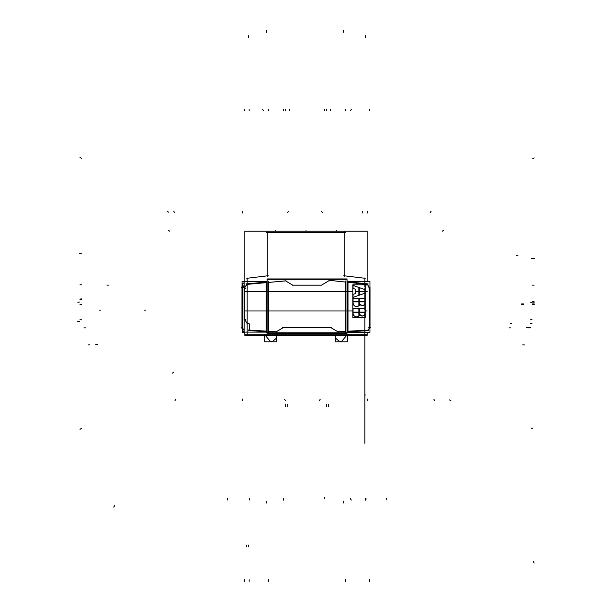 <?xml version="1.0" encoding="UTF-8"?>
<svg xmlns="http://www.w3.org/2000/svg" width="612" height="612" viewBox="0 0 612 612"><rect width="100%" height="100%" fill="white"/><g stroke="black" fill="none" stroke-linecap="round" stroke-linejoin="round"><path stroke-width="0.92" d="M367.185 310.973L365.242 310.973L367.185 310.973M352.818 310.973L244.815 310.973L352.818 310.973M247.164 310.498L247.164 335.322M367.185 332.217L367.185 335.322L244.815 335.322L244.815 332.117M364.836 317.574L364.836 335.322M367.185 334.848L244.815 334.848M347.387 334.71L347.387 341.802L335.231 341.802L335.231 334.71M341.312 341.802L346.752 335.322M335.468 334.787L335.468 338.153M335.384 338.015L339.805 341.741M339.691 341.664L341.458 341.664M270.688 341.802L265.248 335.322M264.613 334.71L264.613 341.802L276.769 341.802L276.769 334.71M276.532 334.787L276.532 338.153M276.616 338.015L272.195 341.741M272.309 341.664L270.542 341.664M247.164 311.363L247.164 291.144M367.185 291.534L365.242 291.534L367.185 291.534M352.818 291.534L244.815 291.534L352.818 291.534M367.185 281.329L367.185 231.175L244.815 231.175L244.815 281.658M247.164 292.842L247.164 277.978M364.836 277.978L364.836 284.802M343.783 275.721L365.249 278.315M344.196 231.489L344.196 276.639M266.274 232.353L345.726 232.353M267.804 276.639L267.804 231.489M246.751 278.315L268.217 275.721M244.173 324.268L244.173 283.081M244.112 319.915L244.112 287.319L244.173 319.915M245.932 283.937L266.151 282.117M267.115 331.207L266.197 331.146L267.115 331.207L266.197 331.146L267.115 331.207L266.197 331.146L266.197 282.622L246.735 284.381L244.601 287.946L244.601 319.288L246.942 323.251L248.526 323.251L249.206 323.932L248.526 323.251L249.206 323.932L249.206 330.105L266.197 331.146L266.197 282.622L267.115 282.545L246.735 284.381L244.601 287.946L244.601 319.288L246.942 323.251L248.526 323.251L249.206 323.932L249.206 330.105L267.115 331.176M248.556 323.228L246.911 323.228M266.587 282.614L246.345 284.435L266.587 282.591M266.557 282.591L264.927 282.736M266.151 281.428L266.151 332.278L267.115 332.278L267.115 333.333L347.035 333.333L347.035 332.354L348.006 332.354L348.006 281.061L347.027 281.061L347.035 278.95L267.115 278.95L267.115 281.428L266.151 281.428M268.699 281.428L268.699 332.278M268.653 282.407L268.653 331.299L276.326 331.773L283.28 327.611A0.681 0.681 0 0 1 283.624 327.519L330.526 327.519A0.681 0.681 0 0 1 330.87 327.611L337.824 331.773L345.489 331.367L345.489 282.048L329.531 280.342L321.698 285.031A0.681 0.681 0 0 1 321.346 285.131L292.873 285.131A0.681 0.681 0 0 1 292.521 285.031L285.582 280.885L268.653 282.407L268.653 331.299L276.326 331.773L283.28 327.611A0.681 0.681 0 0 1 283.624 327.519L330.526 327.519A0.681 0.681 0 0 1 330.87 327.611L337.824 331.773L345.489 331.367L345.489 282.048L329.531 280.342L321.698 285.031A0.681 0.681 0 0 1 321.346 285.131L292.873 285.131A0.681 0.681 0 0 1 292.521 285.031L285.582 280.885L268.653 282.407L268.653 331.299L276.326 331.773L283.28 327.611A0.681 0.681 0 0 1 283.624 327.519L330.526 327.519A0.681 0.681 0 0 1 330.87 327.611L337.824 331.773L345.489 331.367L345.489 282.048L329.531 280.342L321.698 285.031A0.681 0.681 0 0 1 321.346 285.131L292.873 285.131A0.681 0.681 0 0 1 292.521 285.031L285.582 280.885L268.653 282.407L268.653 331.299L276.326 331.773L283.28 327.611A0.681 0.681 0 0 1 283.624 327.519L330.526 327.519A0.681 0.681 0 0 1 330.87 327.611L337.824 331.773L345.489 331.367L345.489 282.048L329.531 280.342L321.698 285.031A0.681 0.681 0 0 1 321.346 285.131L292.873 285.131A0.681 0.681 0 0 1 292.521 285.031L285.582 280.885L268.653 282.407L268.653 331.299M268.5 331.268L270.144 331.39M266.151 331.658L248.327 330.564M249.229 330.557L249.229 323.802M249.206 328.881L249.206 330.442M244.173 281.658L266.633 281.658L266.633 332.117L244.173 332.117L244.173 281.658M247.011 323.32L244.578 319.196M246.139 321.889L246.973 323.304M244.624 319.915L244.624 287.319M244.601 319.885L244.601 318.24L244.112 318.24L244.112 287.977M244.112 287.923L244.173 287.319M246.797 284.32L244.578 288.03L246.774 284.305M246.758 284.335L245.917 285.743M244.173 286.24L244.112 287.319M248.541 330.036L266.549 331.146M248.602 330.067L250.209 330.166M283.402 327.504L276.089 331.888M282.002 328.376L283.387 327.542M347.027 279.317L347.027 332.798L267.115 332.798L267.115 279.317L347.027 279.317M286.034 280.862L268.316 282.461M285.988 280.847L284.366 280.992M292.651 285.138L285.33 280.763L292.658 285.115M292.628 285.1L291.243 284.274M348.006 281.803L368.202 283.96M368.768 330.656L348.006 331.75M370.038 326.938L369.526 326.938M370.031 327.841L370.031 287.15L369.977 328.629M369.549 287.181L369.549 288.826L370.038 288.826L370.031 327.81L370.727 327.81M369.526 287.15L369.526 328.613M370.038 327.81L370.757 327.81M368.11 330.205L369.556 327.757L368.126 330.22M369.549 287.946L367.414 284.389L347.953 282.308L347.953 331.237L368.156 330.174L369.549 327.81L369.549 287.946L367.414 284.389L347.027 282.209L347.953 282.308L347.027 282.209L347.953 282.308L347.953 331.237L368.156 330.174L369.549 327.81L369.549 287.946L367.414 284.389L347.953 282.308L347.953 331.237L368.156 330.174L369.549 327.81L369.549 287.946L367.414 284.389L347.953 282.308L347.953 331.237L347.027 331.283L368.156 330.174L369.549 327.81L369.549 287.946L368.348 287.946M347.524 281.329L369.977 281.329L369.977 332.217L347.524 332.217L347.524 281.329M355.258 291.281L358.984 291.281M355.327 289.162L355.327 291.32M355.327 291.281L355.327 289.201L353.055 288.413L353.055 285.429L358.907 287.479L358.907 291.281L358.907 287.479L353.055 285.429L353.055 288.413L355.327 289.201L355.327 291.281L355.327 289.201L355.327 291.281L355.327 289.201L353.055 288.413L355.327 289.201L353.055 288.413L353.055 285.429L353.055 288.413L353.055 285.429L358.907 287.479L353.055 285.429L358.907 287.479L358.907 291.281M353.017 288.397L355.373 289.216M353.055 285.368L353.055 288.474M352.917 285.391L359.03 287.518M358.907 291.35L358.907 287.403M352.818 284.802L365.242 284.802L365.242 317.574L352.818 317.574L365.242 317.574L365.242 284.802L365.242 317.574L352.818 317.574L365.242 317.574L365.242 284.802L365.242 317.574L352.818 317.574L365.242 317.574L365.242 284.802L365.242 317.574L352.818 317.574L365.242 317.574L365.242 284.802L365.242 317.574L352.818 317.574L365.242 317.574L365.242 284.802L365.242 317.574L352.818 317.574L365.242 317.574L365.242 284.802L352.818 284.802L352.818 317.574L352.818 284.802L365.242 284.802L352.818 284.802L352.818 317.574L352.818 284.802L365.242 284.802L352.818 284.802L352.818 317.574L352.818 284.802L365.242 284.802L352.818 284.802L352.818 317.574L352.818 284.802L365.242 284.802L352.818 284.802L352.818 317.574L352.818 284.802L365.242 284.802L352.818 284.802L352.818 317.574L352.818 284.802M365.004 291.312L365.004 289.575L365.004 291.281L365.004 289.606L359.152 287.563L365.004 289.606L365.004 291.281L365.004 289.606L359.152 287.563M359.145 287.556L359.145 291.281M359.145 291.519L359.145 295.236M359.152 295.236L365.004 293.186L359.152 295.236L365.004 293.186L365.004 291.519L365.004 293.186L359.152 295.236L365.004 293.186L365.004 291.519M355.327 291.519L355.327 293.592L355.327 291.519L355.327 293.592L353.055 294.38L353.055 297.363L358.907 295.321L358.907 291.519L358.907 295.321L353.055 297.363L353.055 294.387L355.327 293.592L355.327 291.519L355.327 293.592L353.055 294.38L353.055 297.363L358.907 295.321L358.907 291.519M353.055 298.205L353.055 301.662M358.907 301.662L358.907 298.205M359.145 298.205L359.145 301.662M365.004 301.662L365.004 298.205M353.055 301.9L353.055 302.978C353.858 306.321 355.809 307.239 358.907 305.748L358.907 301.9M359.145 301.9L359.145 305.533A3.58 3.58 -90 0 0 359.986 304.263L359.152 305.533L359.971 304.294C362.312 306.375 363.987 305.931 365.004 302.978L364.216 304.875L362.319 305.663A2.685 2.685 -90 0 1 359.917 304.172M365.004 302.894L365.004 301.9M359.145 308.586L359.145 312.051M365.004 312.051L365.004 308.586M358.907 312.051L358.907 308.586M353.055 308.586L353.055 312.051M353.055 313.39L353.055 313.359C353.858 316.702 355.809 317.628 358.907 316.136L358.907 312.288M359.145 312.288L359.145 315.922M365.004 313.222A2.685 2.685 -90 0 1 362.319 316.044L359.971 314.683L359.152 315.914L359.971 314.683C362.312 316.756 363.987 316.32 365.004 313.359L364.216 315.264L362.319 316.044A2.685 2.685 -90 0 1 359.917 314.553M359.045 291.281L365.119 291.281M359.152 287.487L359.152 291.35M365.119 289.644L359.045 287.518M365.119 291.519L359.045 291.519M365.004 293.225L365.004 291.48M359.045 295.275L365.119 293.148M359.152 291.442L359.152 295.313M355.327 291.473L355.327 293.63M358.984 291.519L355.258 291.519M358.907 295.397L358.907 291.442M352.917 297.409L359.03 295.275M353.055 294.318L353.055 297.424M355.373 293.576L353.017 294.395M353.055 298.136L353.055 301.731M352.917 298.205L359.03 298.205M358.907 301.731L358.907 298.136M352.917 301.662L359.03 301.662M365.119 298.205L359.045 298.205M365.004 301.731L365.004 298.136M359.045 301.662L365.119 301.662M359.152 298.136L359.152 301.731M353.055 301.877L353.055 303.001M352.917 301.9L359.03 301.9M358.907 305.824L358.907 301.823M353.055 302.818L353.07 302.818A3.58 3.58 -90 0 0 359.03 305.64M358.907 305.748C355.809 307.239 353.858 306.321 353.055 302.978C353.858 306.321 355.809 307.239 358.907 305.748C355.809 307.239 353.858 306.321 353.055 302.978C353.269 305.143 354.463 306.344 356.635 306.558M359.152 301.831L359.152 305.61M365.119 301.9L359.045 301.9M365.004 303.001L365.004 301.877M365.004 302.833A2.685 2.685 -90 0 1 362.319 305.663L359.971 304.294C362.312 306.375 363.987 305.931 365.004 302.978C363.987 305.931 362.312 306.375 359.971 304.294C362.312 306.375 363.987 305.931 365.004 302.978M365.119 308.586L359.045 308.586M365.004 312.12L365.004 308.517M359.045 312.051L365.119 312.051M359.152 308.517L359.152 312.12M358.907 312.12L358.907 308.517M352.917 312.051L359.03 312.051M353.055 308.517L353.055 312.12M352.917 308.586L359.03 308.586M352.917 312.288L359.03 312.288M358.907 316.213L358.907 312.212M353.055 313.199L353.07 313.199A3.58 3.58 -90 0 0 359.03 316.029M358.907 316.136C355.809 317.628 353.858 316.702 353.055 313.359C353.858 316.702 355.809 317.628 358.907 316.136C355.809 317.628 353.858 316.702 353.055 313.359C353.269 315.532 354.463 316.725 356.635 316.94M365.119 312.288L359.045 312.288M359.986 314.652A3.58 3.58 -90 0 1 359.129 315.937M359.152 312.212L359.152 315.991M347.547 331.237L368.562 330.128L347.547 331.26M347.585 331.26L349.215 331.168M367.376 284.32L369.587 288.022L367.353 284.328M369.572 287.992L368.73 286.584M367.804 284.45L347.562 282.293L367.804 284.427M367.774 284.427L366.144 284.251M345.443 281.061L345.443 332.354M337.564 331.758L345.65 331.337M337.617 331.781L339.232 331.696M283.731 327.497A0.704 0.704 0 0 0 283.18 327.649M331.459 327.489L282.69 327.489M329.792 327.519L331.429 327.519M330.419 327.497A0.704 0.704 0 0 1 330.97 327.649M330.748 327.504L332.148 328.376M329.095 280.296L345.811 282.086L329.095 280.319M345.78 282.078L344.166 281.91M329.799 280.212L321.545 285.154M329.746 280.22L328.353 281.053M321.239 285.146A0.704 0.704 0 0 0 321.79 285.001M321.912 285.154L292.299 285.154M321.881 285.131L320.244 285.131M292.421 285.001A0.704 0.704 0 0 0 292.972 285.146M367.827 281.329L367.185 281.298M243.821 330.143L242.474 327.81L243.821 330.174M244.815 281.329L242.023 281.329L242.023 286.095M244.815 332.217L242.023 332.217M243.897 330.22L242.451 327.764L243.92 330.205M242.054 328.101L241.97 327.787A0.513 0.513 74.7 0 1 241.97 327.787L241.273 327.81M242.505 328.613L242.505 287.15M242.383 328.613L241.962 328.613L241.97 287.923M242.383 287.15L241.962 287.15L241.962 328.613M243.867 330.174L242.474 327.81L243.867 330.174L242.474 327.81L242.474 287.946L244.066 285.299L242.474 287.946L242.474 327.81L242.474 287.946L242.474 327.81L242.474 287.946L243.79 285.75M244.066 283.188L242.383 283.188L242.383 331.222L244.173 331.222M244.066 285.345L242.451 288.03L241.992 287.755M244.173 282.943L242.428 283.188M244.173 331.681L242.428 331.681M242.367 328.629L241.962 328.629L242.367 328.629M242.383 286.133L241.962 286.133L242.383 286.095M241.962 286.133L241.97 287.15L242.038 286.194M242.061 287.15L242.383 286.362M364.836 332.217L364.836 428.645L364.836 332.217M364.836 399.276L364.836 410.958L364.836 399.276M364.836 280.281L364.836 287.097L364.836 280.281M364.836 353.178L364.836 358.295L364.836 353.178M364.836 383.877L364.836 388.995L364.836 383.877M364.836 338.512L364.836 372.96L364.836 338.512M275.201 231.175L275.201 230.655L275.201 231.175M364.836 400.608C364.836 403.905 364.836 403.905 364.836 400.608C364.836 397.303 364.836 397.303 364.836 400.608C364.836 403.905 364.836 403.905 364.836 400.608C364.836 397.303 364.836 397.303 364.836 400.608C364.836 403.905 364.836 403.905 364.836 400.608C364.836 397.303 364.836 397.303 364.836 400.608C364.836 403.905 364.836 403.905 364.836 400.608C364.836 397.303 364.836 397.303 364.836 400.608C364.836 403.905 364.836 403.905 364.836 400.608C364.836 397.303 364.836 397.303 364.836 400.608C364.836 403.905 364.836 403.905 364.836 400.608C364.836 397.303 364.836 397.303 364.836 400.608M364.836 339.216C364.836 342.513 364.836 342.513 364.836 339.216C364.836 335.912 364.836 335.912 364.836 339.216C364.836 342.513 364.836 342.513 364.836 339.216C364.836 335.912 364.836 335.912 364.836 339.216C364.836 342.513 364.836 342.513 364.836 339.216C364.836 335.912 364.836 335.912 364.836 339.216C364.836 342.513 364.836 342.513 364.836 339.216C364.836 335.912 364.836 335.912 364.836 339.216C364.836 342.513 364.836 342.513 364.836 339.216C364.836 335.912 364.836 335.912 364.836 339.216C364.836 342.513 364.836 342.513 364.836 339.216C364.836 335.912 364.836 335.912 364.836 339.216M336.592 231.175L336.592 230.655L336.592 231.175M306 231.175L306 230.655L306 231.175M364.836 369.809C364.836 392.024 364.836 392.024 364.836 369.809C364.836 347.585 364.836 347.585 364.836 369.809C364.836 392.024 364.836 392.024 364.836 369.809C364.836 347.585 364.836 347.585 364.836 369.809M249.206 323.932L249.206 330.105L266.197 331.146L266.197 282.622L246.735 284.381L244.601 287.946L244.601 319.288L246.942 323.251L248.526 323.251L249.206 323.932L249.206 330.105L266.197 331.146L266.197 282.622L267.115 282.545L246.735 284.381L246.812 285.582M359.971 314.683C362.312 316.756 363.987 316.32 365.004 313.359C363.987 316.32 362.312 316.756 359.971 314.683C362.312 316.756 363.987 316.32 365.004 313.359M347.027 282.209L347.953 282.308L347.953 331.237L347.027 331.283M364.836 349.001L364.836 342.185L364.836 349.001M364.836 345.084L364.836 347.846L364.836 345.084M246.498 546.768L246.498 545.062L246.498 546.768M364.836 411.975L364.836 443.31L364.836 411.975M244.624 109.15L244.624 110.856L244.624 109.15M351.257 500.103L350.393 498.635M511.846 323.595L510.14 323.595M248.548 546.768L248.548 545.062M533.052 258.249L531.346 258.402M246.942 323.251L248.526 323.251L246.942 323.251L244.601 319.288L244.601 287.946L246.735 284.381M268.653 109.15L268.653 110.856M268.653 281.428L268.653 332.278M266.197 331.146L266.197 282.622L267.115 282.545M249.229 500.103L249.229 498.398M244.632 319.288L245.802 319.288M244.624 581.4L244.624 579.694M244.632 287.954L245.626 288.581M351.433 109.15L350.561 110.619M244.066 287.609L243.591 287.334M113.694 507.126L114.574 505.657M79.965 299.398L81.664 299.245M249.145 109.15L249.145 110.856M249.145 581.4L249.145 579.694M227.251 500.103L227.45 498.405M79.965 299.061L81.664 298.908M248.548 35.748L248.548 37.454M79.965 319.701L81.664 319.801M248.541 330.067L266.549 331.168M268.653 581.4L268.653 579.694M534.184 258.486L532.486 258.639M286.034 280.839L268.308 282.438M532.907 428.936L531.446 428.056M79.965 157.399L81.427 158.279M79.965 284.794L81.671 284.794M79.965 429.31L81.427 428.438M534.184 301.854L532.486 301.678L534.184 301.854M345.497 581.4L345.497 579.694M365.517 35.748L365.517 37.454M386.899 500.103L386.692 498.405M365.004 396.117L365.004 394.411M365.601 500.103L365.601 498.398M79.965 253.697L81.656 253.873M262.494 109.15L263.374 110.619M369.526 581.4L369.526 579.694L369.526 581.4M364.836 403.446L364.836 443.31L364.836 403.446M369.526 109.15L369.526 110.856L369.526 109.15M368.156 330.174L369.549 327.81L368.348 327.81M365.004 291.281L365.004 289.606M355.327 293.592L353.055 294.38L353.055 297.363L358.907 295.321L353.055 297.363L353.055 294.387L355.327 293.592M364.836 331.75L364.836 333.777L364.836 331.75M95.747 344.533L97.453 344.449M365.945 500.103L365.945 498.398M367.361 284.404L366.397 285.024M534.184 563.025L533.312 561.564M534.184 302.198L532.494 302.014M345.489 109.15L345.489 110.856M347.953 281.061L347.953 332.354M345.489 331.367L345.489 282.048M88.12 344.938L89.826 344.847M337.564 331.788L345.65 331.36M530.275 327.856L528.577 327.856M328.644 406.33L328.644 404.624L328.644 406.33M534.184 303.896L532.478 303.896M79.965 304.409L81.671 304.409L79.965 304.409M326.433 109.15L326.433 110.856M287.716 406.33L287.716 404.624L287.716 406.33M523.398 303.896L521.692 303.896M285.506 109.15L285.506 110.856M530.489 327.519L528.783 327.519M364.836 335.59L364.836 336.019L364.836 335.59M168.407 230.38L169.868 231.252M364.836 340.563L364.836 364.01L364.836 340.563M330.61 109.15L330.61 110.856L330.61 109.15M534.184 304.409L532.478 304.409M144.264 310.116L145.97 310.116M510.76 327.856L509.054 327.856M324.383 498.918L324.383 497.212M324.383 109.15L324.383 110.856L324.383 109.15M326.433 406.33L326.433 404.624M289.683 109.15L289.683 110.856L289.683 109.15M523.398 304.409L521.692 304.409M99.029 310.116L100.735 310.116M283.455 500.103L283.455 498.398M283.455 109.15L283.455 110.856L283.455 109.15M285.506 406.33L285.506 404.624M83.928 327.856L85.626 327.856M534.184 157.865L532.723 158.738M329.792 280.189L321.537 285.131M534.184 285.131L532.478 285.131M321.912 285.131L292.299 285.131M364.836 342.904L364.836 348.855L364.836 342.904M319.326 400.753L320.191 399.284L319.326 400.753M532.035 323.251L530.336 323.251M362.771 211.308L362.771 213.014M364.836 288.122L364.836 309.748L364.836 288.122M364.836 292.697L364.836 298.541L364.836 292.697M364.836 302.366L364.836 298.786L364.836 302.366M364.836 304.631L364.836 298.786L364.836 304.631M532.035 302.336L530.344 302.152M367.376 211.308L367.376 213.014L367.376 211.308M364.836 399.468L364.836 359.604L364.836 399.468M367.376 400.753L367.376 399.047L367.376 400.753M431.055 211.308L430.19 212.777L431.055 211.308M343.347 503.018L343.347 501.312M343.347 30.6L343.347 32.306M79.43 253.59L81.128 253.773M106.924 285.131L108.63 285.131M172.355 373.106L173.816 372.234M518.027 255.189L516.329 255.372M77.816 321.415L79.514 321.507M266.503 503.018L266.503 501.312M443.669 230.334L442.208 231.206M528.248 327.519L526.542 327.519M364.836 360.001L364.836 336.126L364.836 360.001M364.836 342.093L364.836 336.126L364.836 342.093M450.937 400.753L449.476 399.881M524.476 344.969L522.778 344.877M266.511 30.6L266.511 32.306M167.114 211.308L168.575 212.18M77.816 302.198L79.506 302.014M364.836 312.204L364.836 333.823L364.836 312.204M285.498 400.753L284.626 399.284L285.498 400.753M173.77 211.308L174.634 212.777L173.77 211.308M242.474 400.753L242.474 399.047L242.474 400.753M288.359 211.308L287.479 212.769M242.474 211.308L242.474 213.014L242.474 211.308M241.962 327.81L241.304 327.81M241.962 287.625L241.48 287.319M174.948 400.753L175.828 399.292M532.035 319.701L530.336 319.801M434.765 400.753L433.885 399.292M321.591 211.308L322.463 212.769"/></g></svg>

